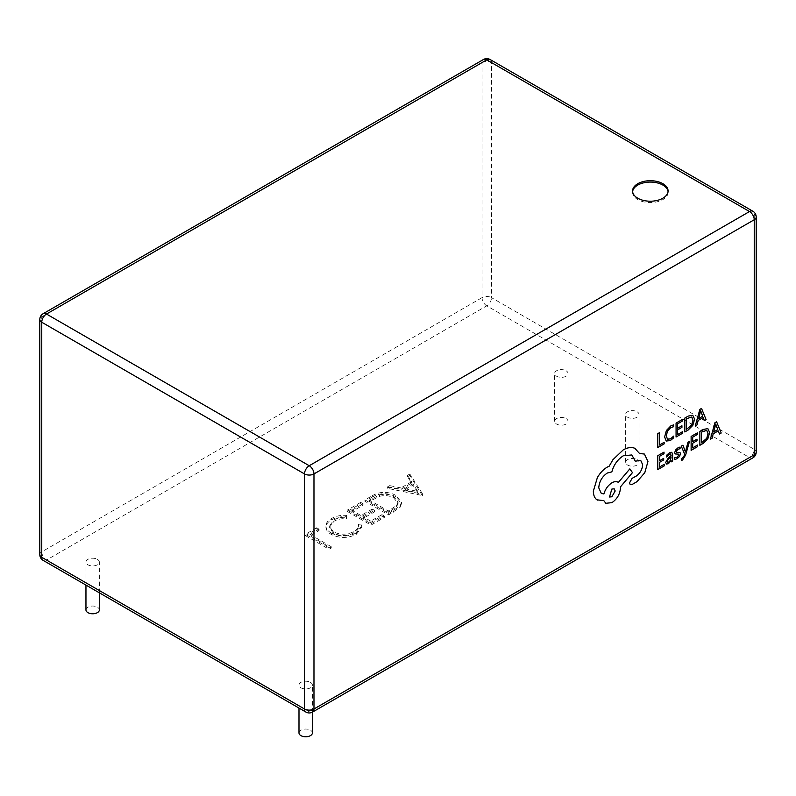 <?xml version="1.0" encoding="UTF-8"?>
<svg xmlns="http://www.w3.org/2000/svg" width="796" height="796" viewBox="0 0 796 796"><rect width="100%" height="100%" fill="white"/><g stroke="black" fill="none" stroke-linecap="round" stroke-linejoin="round"><path stroke-width="0.6" stroke-dasharray="3.98 2.98" d="M632.611 191.647A17.761 10.258 0 0 0 632.571 192.324A17.761 10.258 0 0 0 637.765 199.577A17.761 10.258 0 0 0 657.128 201.796A17.761 10.258 0 0 0 668.083 192.324A17.761 10.258 0 0 0 668.043 191.647M85.958 609.915A6.696 3.861 180 0 1 90.087 606.343A6.696 3.861 180 0 1 97.391 607.179A6.696 3.861 180 0 1 99.351 609.915M97.391 559.349A6.696 3.861 180 0 1 99.351 562.085A6.696 3.861 180 0 1 95.212 565.658A6.696 3.861 180 0 1 87.918 564.812A6.696 3.861 180 0 1 85.958 562.085A6.696 3.861 180 0 1 90.087 558.513A6.696 3.861 180 0 1 97.391 559.349M566.055 418.587A6.696 3.861 180 0 1 568.016 421.323A6.696 3.861 180 0 1 563.886 424.895A6.696 3.861 180 0 1 556.593 424.059A6.696 3.861 180 0 1 554.633 421.323A6.696 3.861 180 0 1 558.762 417.751A6.696 3.861 180 0 1 566.055 418.587M566.055 370.757A6.696 3.861 180 0 1 568.016 373.493A6.696 3.861 180 0 1 563.886 377.065A6.696 3.861 180 0 1 556.593 376.219A6.696 3.861 180 0 1 554.633 373.493A6.696 3.861 180 0 1 558.762 369.921A6.696 3.861 180 0 1 566.055 370.757M298.988 732.907A6.696 3.861 180 0 1 303.127 729.335A6.696 3.861 180 0 1 310.42 730.171A6.696 3.861 180 0 1 312.38 732.907M310.42 682.341A6.696 3.861 180 0 1 312.38 685.077A6.696 3.861 180 0 1 308.251 688.649A6.696 3.861 180 0 1 300.948 687.804A6.696 3.861 180 0 1 298.988 685.077A6.696 3.861 180 0 1 303.127 681.505A6.696 3.861 180 0 1 310.42 682.341M637.069 459.59A6.696 3.861 180 0 1 639.029 462.317A6.696 3.861 180 0 1 634.9 465.889A6.696 3.861 180 0 1 627.606 465.053A6.696 3.861 180 0 1 625.646 462.317A6.696 3.861 180 0 1 629.775 458.745A6.696 3.861 180 0 1 637.069 459.59M637.069 411.761A6.696 3.861 180 0 1 639.029 414.487A6.696 3.861 180 0 1 634.9 418.059A6.696 3.861 180 0 1 627.606 417.223A6.696 3.861 180 0 1 625.646 414.487A6.696 3.861 180 0 1 629.775 410.915A6.696 3.861 180 0 1 637.069 411.761M681.565 460.406L682.54 459.988L685.605 455.033L689.505 441.362M685.376 452.029L682.938 445.153M671.118 461.899L672.62 461.033L672.62 454.645L671.814 452.247M671.118 460.367L668.441 463.68L666.381 464.008M666.56 456.994L669.376 454.168L670.61 453.969M657.804 469.59L664.272 465.849L664.272 464.267M659.357 460.844L659.357 456.397L664.003 453.71L664.003 452.118M659.357 467.113L659.357 462.436L663.655 459.949L663.655 458.357M666.182 441.044L670.322 440.556L673.655 437.82L673.655 436.099M667.565 439.213L666.272 435.86L667.536 430.954L670.819 427.522L673.655 426.706L673.655 424.835M657.804 447.541L664.153 443.879L664.153 442.297M659.357 445.064L659.357 432.755M676.063 437.004L682.53 433.263L682.53 431.681M677.615 428.258L677.615 423.81L682.262 421.124L682.262 419.532M677.615 434.526L677.615 429.85L681.913 427.362L681.913 425.77M684.809 431.949L688.112 430.039L692.789 425.402L694.61 419.174L692.789 415.283M704.38 420.646L706.102 419.661L701.515 408.408M703.157 417.562L698.142 420.447L696.988 424.925L695.276 425.91M678.54 454.148L678.928 454.864L678.54 454.148L675.107 453.929M676.242 451.551L676.56 452.277L676.69 450.317L677.874 449.262L680.063 448.715L680.063 447.024M674.67 459.511L676.998 458.745L679.505 456.506L680.471 453.8L679.903 452.407M691.127 450.347L697.604 446.616L697.604 445.024M692.699 441.591L692.689 437.153L697.326 434.467L697.326 432.875M692.689 447.869L692.689 443.193L696.988 440.705L696.988 439.113M699.873 445.302L703.186 443.392L707.863 438.745L709.674 432.517L707.863 428.636M719.455 433.999L721.176 433.004L716.589 421.751M710.34 439.253L712.062 438.268L713.216 433.8L718.231 430.915M630.263 484.645L631.944 484.565L636.989 481.65L644.78 472.715L647.944 461.501L644.422 454.068M639.487 453.451L634.85 448.307M635.278 461.202L640.68 460.347M601.288 493.381L598.741 487.829C599.239 481.53 602.094 476.585 607.298 473.003L611.835 471.869C613.776 464.824 617.596 459.451 623.298 455.77L631.815 454.944M605.836 503.281L611.925 502.654C617.129 499.072 619.975 494.127 620.482 487.829L620.482 486.844L632.462 472.615L629.805 468.904M603.796 500.624L596.95 499.828M356.429 534.235L362.011 526.862L361.802 525.41L358.518 525.668L358.608 526.604L358.518 524.295L358.518 525.668C358.906 528.484 357.354 530.902 353.862 532.912C347.076 536.315 340.24 536.404 333.345 533.161L329.226 527.559L333.982 521.261C337.434 519.31 341.564 518.445 346.379 518.654L346.837 516.773C340.897 516.375 335.812 517.4 331.574 519.848C327.594 522.057 325.723 524.723 325.942 527.877C326.35 530.464 328.171 532.663 331.385 534.484C339.812 538.484 348.16 538.404 356.429 534.235L356.429 532.872L362.011 525.489L361.802 524.047L361.802 525.41M361.802 524.047L358.518 524.295C358.906 527.121 357.354 529.539 353.862 531.539C347.076 534.952 340.24 535.031 333.345 531.798L329.226 526.196L333.982 519.897C337.434 517.947 341.564 517.082 346.379 517.291L346.837 515.41C340.897 515.002 335.812 516.037 331.574 518.485C327.594 520.683 325.723 523.36 325.942 526.514L325.942 527.877L325.942 526.514C326.35 529.091 328.171 531.3 331.385 533.121L331.385 534.484M372.269 497.052L364.936 501.291L388.607 514.952L400.04 507.37L401.463 503.759L395.891 496.734C387.821 492.595 379.951 492.704 372.269 497.052L372.269 495.689L364.936 499.928L364.936 501.291M422.288 495.51L409.84 475.361L407.532 476.695L411.622 483.092L400.895 489.291L389.712 486.983L387.393 488.326L422.288 495.51L422.586 493.968L422.586 495.331M347.335 511.45L371.006 525.121L384.359 517.41L381.931 516.007L370.697 522.494L363.414 518.286L374.647 511.808L372.22 510.405L360.986 516.883L351.882 511.629L363.115 505.142L360.688 503.749L347.335 511.45L347.335 510.087L371.006 523.748L371.006 525.121M305.455 535.628L329.126 549.3L331.245 548.066L310.002 535.808L319.106 530.554L316.679 529.151L305.455 535.628L305.455 534.265L329.126 547.927L329.126 549.3M422.586 493.968L409.84 473.998L409.84 475.361M409.84 473.998L407.532 475.331L407.532 476.695M407.532 475.331L411.622 481.729L411.622 483.092M411.622 481.729L400.895 487.918L400.895 489.291M400.895 487.918L389.712 485.62L389.712 486.983M389.712 485.62L387.393 486.963L387.393 488.326M387.393 486.963L422.288 494.147M404.477 488.654L412.935 483.779L417.8 491.401L404.477 488.654L404.477 490.028L412.935 485.142L417.8 492.774L404.477 490.028M412.935 483.779L412.935 485.142M417.8 491.401L417.8 492.774M364.936 499.928L388.607 513.589L388.607 514.952M388.607 513.589L400.04 505.997L400.04 507.37M400.04 505.997L401.463 502.385L395.891 495.371L395.891 496.734M395.891 495.371C387.821 491.231 379.951 491.341 372.269 495.689M389.96 509.997L388.299 510.962L369.483 500.097L379.573 494.973C384.896 493.659 389.622 494.197 393.771 496.605L398.08 502.087L396.577 505.42L389.96 509.997L389.96 511.37L388.299 512.325L369.483 501.47L379.573 496.336C384.896 495.022 389.622 495.57 393.771 497.968L398.08 503.45L396.577 506.783L389.96 511.37M388.299 510.962L388.299 512.325M369.483 500.097L369.483 501.47M396.577 505.42L396.577 506.783M393.771 496.605L393.771 497.968M379.573 494.973L379.573 496.336M371.006 523.748L384.359 516.047L384.359 517.41M384.359 516.047L381.931 514.644L381.931 516.007M381.931 514.644L370.697 521.121L370.697 522.494M370.697 521.121L363.414 516.922L363.414 518.286M363.414 516.922L374.647 510.435L374.647 511.808M374.647 510.435L372.22 509.032L372.22 510.405M372.22 509.032L360.986 515.519L360.986 516.883M360.986 515.519L351.882 510.266L351.882 511.629M351.882 510.266L363.115 503.778L363.115 505.142M363.115 503.778L360.688 502.375L360.688 503.749M360.688 502.375L347.335 510.087M353.862 531.539L353.862 532.912M333.345 531.798L333.345 533.161M333.982 519.897L333.982 521.261M346.379 517.291L346.379 518.654M346.837 515.41L346.837 516.773M331.574 518.485L331.574 519.848M331.385 533.121C339.812 537.121 348.16 537.031 356.429 532.872M329.126 547.927L331.245 546.703L331.245 548.066M331.245 546.703L310.002 534.444L310.002 535.808M310.002 534.444L319.106 529.181L319.106 530.554M319.106 529.181L316.679 527.778L316.679 529.151M316.679 527.778L305.455 534.265M691.843 417.104L686.361 418.756L686.371 429.462M698.639 418.596L700.858 411.542M671.118 456.924L667.645 459.849L667.685 462.247L667.247 461.342M706.928 430.457L701.435 432.099L701.445 442.815M713.713 431.939L715.932 424.885M614.204 488.834L611.835 489.062L609.487 497.002M39.8 554.563A6.696 3.861 0 0 1 41.76 551.827L41.76 316.778L482.028 62.585L482.028 297.644L41.76 551.827A6.696 3.861 60 0 0 46.496 560.036L486.764 305.843L749.504 457.541L309.236 711.723L46.496 560.036A6.696 3.861 -60 0 1 43.143 560.364M490.107 59.521A6.696 3.861 120 0 1 491.5 62.585L754.24 214.283L754.24 449.342L491.5 297.644L491.5 62.585A6.696 3.861 0 0 0 482.028 62.585A6.696 3.861 60 0 1 483.421 59.521M393.383 510.833L393.383 512.196M372.2 498.535L372.2 499.898M305.893 712.052A6.696 3.861 120 0 0 309.236 711.723A6.696 3.861 60 0 0 312.579 712.052M752.857 457.869A6.696 3.861 60 0 1 749.504 457.541A6.696 3.861 120 0 0 754.24 449.342A6.696 3.861 0 0 1 756.2 452.068M43.143 313.714A6.696 3.861 60 0 0 41.76 316.778A6.696 3.861 0 0 0 39.8 319.504M486.764 305.843A6.696 3.861 60 0 1 482.028 297.644A6.696 3.861 0 0 1 491.5 297.644A6.696 3.861 -60 0 1 486.764 305.843M756.2 217.01A6.696 3.861 0 0 0 754.24 214.283A6.696 3.861 -60 0 0 752.857 211.219M632.571 192.324L632.571 190.96M99.351 592.811L99.351 562.085M568.016 421.323L568.016 373.493M312.38 712.171L312.38 685.077M639.029 462.317L639.029 414.487M625.646 462.317L625.646 414.487M298.988 708.072L298.988 685.077M554.633 421.323L554.633 373.493M85.958 585.08L85.958 562.085M401.463 503.759L401.463 502.385M398.08 503.45L398.08 502.087M362.011 526.862L362.011 525.489M329.226 527.559L329.226 526.196M668.083 192.324L668.083 190.96"/><path stroke-width="1.19" d="M662.889 183.707A17.761 10.258 0 0 0 643.526 181.488A17.761 10.258 0 0 0 632.571 190.96A17.761 10.258 0 0 0 637.765 198.214A17.761 10.258 0 0 0 657.128 200.433A17.761 10.258 0 0 0 668.083 190.96A17.761 10.258 0 0 0 662.889 183.707M668.043 191.647A17.761 10.258 0 0 0 662.889 185.08A17.761 10.258 0 0 0 644.083 182.732A17.761 10.258 0 0 0 632.611 191.647M99.351 592.811L99.351 609.915A6.696 3.861 180 0 1 95.212 613.487A6.696 3.861 180 0 1 87.918 612.641A6.696 3.861 180 0 1 85.958 609.915L85.958 585.08M312.38 712.171L312.38 732.907A6.696 3.861 180 0 1 308.251 736.479A6.696 3.861 180 0 1 300.948 735.643A6.696 3.861 180 0 1 298.988 732.907L298.988 708.072M689.515 441.372L687.943 442.268L685.426 452.009L682.958 445.153L681.257 446.128L684.63 454.078L683.963 456.267L681.565 458.854L681.565 460.406L682.55 459.988L685.615 455.043L689.515 441.372L687.943 442.268L685.416 451.999M671.824 452.257L669.516 452.675L666.56 455.302L666.56 456.994L669.386 454.178L670.61 453.969L671.127 455.601L668.57 457.481L665.715 462.367L666.451 464.048L668.451 463.69L671.088 460.396L671.127 461.909L672.64 461.043L672.64 454.655L671.824 452.257L669.526 452.685L666.57 455.312L666.56 456.994M666.391 464.018L665.715 462.367L668.57 457.481L671.127 455.601L670.6 453.969M664.013 452.118L657.814 455.7L657.804 469.59L664.282 465.859L664.282 464.277L659.367 467.103L659.367 462.446L663.675 459.959L663.675 458.367L659.367 460.834L659.367 456.406L664.013 453.72L664.013 452.118L657.804 455.69L657.814 469.6M666.182 441.044L670.332 440.556L673.665 437.83L673.665 436.108L670.54 438.825L667.456 439.143L666.282 435.87L667.545 430.964L670.829 427.532L673.665 426.716L673.665 424.835L670.799 425.91L666.381 430.507L664.64 436.914L666.182 441.044L664.64 436.914L666.381 430.507M659.367 432.755L657.814 433.651L657.804 447.541L664.163 443.889L664.153 442.297L659.367 445.054L659.357 432.755L657.804 433.651L657.814 447.551M682.272 419.532L676.073 423.114L676.063 437.004L682.54 433.273L682.54 431.691L677.625 434.517L677.625 429.85L681.933 427.372L681.933 425.78L677.625 428.248L677.625 423.81L682.272 421.134L682.272 419.532L676.063 423.104L676.073 437.014M692.789 415.283L688.242 416.079L684.819 418.059L684.819 431.959L688.132 430.049L692.799 425.402L694.619 419.174L692.799 415.293L688.251 416.079L684.809 418.059L684.819 431.959M703.157 417.572L704.38 420.646L706.112 419.661L701.525 408.418L699.853 409.373L695.276 425.91L696.997 424.925L698.162 420.457L703.167 417.562L704.4 420.656M678.938 454.874L678.55 454.148L678.938 454.874L677.157 457.242L674.67 457.71L674.67 459.511L677.008 458.745L679.515 456.516L680.481 453.81L679.983 452.456L676.56 452.277L676.232 451.551L677.884 449.272L680.073 448.725L680.063 447.024L678.023 447.76L675.645 449.929L674.68 452.606L675.107 453.929L678.55 454.148L678.928 454.864L677.147 457.232L674.67 457.71L674.68 459.511M679.903 452.407L676.57 452.287L676.242 451.551L676.56 452.277M696.997 439.123L692.699 441.611L692.699 437.163L697.346 434.477L697.346 432.875L691.127 436.447L691.127 450.347L697.614 446.616L697.614 445.034L692.699 447.859L692.699 443.203L696.997 440.715L696.997 439.123L692.699 441.591M699.873 431.402L699.873 445.302L703.196 443.392L707.873 438.745L709.684 432.526L707.873 428.636L703.326 429.422L699.873 431.402L699.873 445.302M707.863 428.636L703.316 429.422L699.893 431.412M718.231 430.915L719.455 433.999L721.186 433.014L716.599 421.761L714.937 422.716L710.36 439.263L712.072 438.268L713.226 433.8L718.241 430.905L719.465 433.999M716.599 421.761L714.927 422.716L710.36 439.263M644.432 454.068L639.487 453.451L634.85 448.307C631.487 446.904 627.606 447.432 623.218 449.889L612.95 459.67L609.179 466.187L607.219 467.133C603.418 469.371 600.144 472.844 597.378 477.55L593.348 491.142C593.398 495.202 594.592 498.097 596.95 499.828L603.806 500.634L605.836 503.281L611.935 502.654C617.139 499.072 619.994 494.137 620.492 487.839L620.492 486.844L632.472 472.615L629.805 468.904L618.343 482.446C616.711 481.222 614.572 481.341 611.925 482.794C607.995 485.351 605.318 489.072 603.875 493.958L601.288 493.371L598.751 487.839C599.259 481.54 602.104 476.595 607.308 473.013L611.845 471.879C613.786 464.834 617.606 459.461 623.318 455.77L631.825 454.954L635.298 461.202L640.69 460.347L642.641 464.655C642.342 469.282 640.283 473.033 636.482 475.918L632.114 478.346L629.467 482.933L630.253 484.645L631.954 484.575L636.999 481.66L644.79 472.715L647.954 461.501L644.432 454.068L639.487 453.441M631.815 454.954L635.298 461.202M617.915 482.157L618.353 482.446C616.721 481.232 614.582 481.351 611.935 482.794C608.015 485.361 605.328 489.082 603.885 493.958L601.288 493.381M596.95 499.828L597.398 500.117L596.95 499.828C594.602 498.107 593.408 495.202 593.368 491.142L597.378 477.55C600.154 472.854 603.438 469.371 607.229 467.133L607.219 467.133M664.163 442.307L659.367 445.073M673.665 436.108L670.56 438.835L667.565 439.213M673.665 424.835L670.809 425.92L666.391 430.517M682.54 431.691L677.625 434.526M681.933 425.78L677.625 428.258M686.371 418.766L686.371 429.482L691.694 424.955L692.988 420.169L691.664 417.014L686.371 418.766M691.853 417.114L692.968 420.159L691.684 424.945L686.371 429.462M701.525 408.418L699.863 409.373L695.286 425.92M698.649 418.606L702.689 416.268L700.679 410.676L698.649 418.606L702.679 416.268L700.669 410.676M664.282 464.277L659.367 467.113M663.675 458.367L659.367 460.854M671.127 460.377L671.127 461.909M667.655 459.859L667.695 462.247L668.849 462.038L670.481 460.277L671.127 456.934L667.655 459.859M667.695 462.247L667.247 461.342L667.695 462.247L668.829 462.028L670.471 460.277L671.118 456.944M680.073 447.034L678.033 447.77L675.655 449.929L674.69 452.606L675.107 453.929M682.958 445.153L681.257 446.128L684.63 454.078M684.64 454.088L683.983 456.277L681.565 458.854L681.565 460.406M697.614 445.034L692.699 447.869M697.346 432.875L691.127 436.447L691.147 450.357M701.445 432.109L701.445 442.825L706.768 438.298L708.052 433.512L706.739 430.357L701.445 432.109M701.445 442.815L706.758 438.298L708.042 433.512L706.719 430.357M713.723 431.949L717.763 429.621L715.713 424.049L713.723 431.949L717.753 429.611L715.743 424.019M634.87 448.317L634.85 448.307C631.497 446.914 627.616 447.442 623.228 449.889L612.96 459.68L609.199 466.197L607.229 467.133M603.806 500.634L605.826 503.271M629.815 468.914L618.353 482.446M640.69 460.347L642.651 464.665C642.352 469.282 640.302 473.043 636.492 475.928L632.123 478.346L629.477 482.943L630.253 484.645M609.477 497.002L611.835 496.774L615.189 490.993L614.213 488.844L611.845 489.072L609.487 497.002L611.845 496.774L615.169 490.993L614.204 488.834M754.24 454.805L754.24 219.746L313.972 473.928L313.972 708.987L754.24 454.805A6.696 3.861 60 0 1 752.857 457.869A6.696 6.696 0 0 0 756.2 452.068A6.696 3.861 0 0 1 754.24 454.805M312.579 712.052A6.696 3.861 60 0 0 313.972 708.987A6.696 3.861 0 0 1 304.5 708.987L304.5 473.928L41.76 322.241L41.76 557.299L304.5 708.987A6.696 3.861 120 0 0 305.893 712.052A6.696 6.696 0 0 0 312.579 712.052L752.857 457.869M309.236 465.73L749.504 211.547L486.764 59.849L46.496 314.042L309.236 465.73A6.696 3.861 120 0 0 304.5 473.928A6.696 3.861 0 0 0 313.972 473.928A6.696 3.861 60 0 0 309.236 465.73M43.143 560.364A6.696 3.861 -60 0 1 41.76 557.299A6.696 3.861 0 0 1 39.8 554.563A6.696 6.696 0 0 0 43.143 560.364L305.893 712.052M41.76 322.241A6.696 3.861 -60 0 1 46.496 314.042A6.696 3.861 60 0 0 43.143 313.714A6.696 6.696 0 0 0 39.8 319.504A6.696 3.861 0 0 0 41.76 322.241M756.2 217.01A6.696 6.696 0 0 0 752.857 211.219A6.696 3.861 -60 0 0 749.504 211.547A6.696 3.861 60 0 1 754.24 219.746A6.696 3.861 0 0 0 756.2 217.01L756.2 452.068M483.421 59.521A6.696 3.861 60 0 1 486.764 59.849A6.696 3.861 120 0 1 490.107 59.521A6.696 6.696 0 0 0 483.421 59.521L43.143 313.714M39.8 319.504L39.8 554.563M490.107 59.521L752.857 211.219"/></g></svg>
